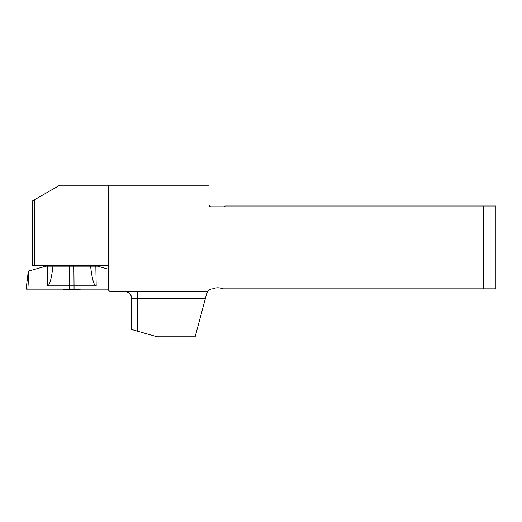 <?xml version="1.0" encoding="UTF-8"?>
<svg xmlns="http://www.w3.org/2000/svg" width="522" height="522" viewBox="0 0 522 522"><rect width="100%" height="100%" fill="white"/><g stroke="black" fill="none" stroke-linecap="round" stroke-linejoin="round"><path stroke-width="0.78" d="M483.424 205.988L225.243 205.988A2.081 2.081 0 0 1 223.579 206.816L211.11 206.816A2.081 2.081 0 0 1 209.028 204.741L209.028 185.199L108.602 185.199L108.602 290.206L110.025 291.628L207.554 291.628L206.738 293.449L207.554 291.628A6.238 6.238 0 0 1 212.761 288.823L212.839 288.823A12.476 12.476 0 0 1 222.809 288.823L495.9 288.823L495.9 205.988L483.424 205.988L483.424 288.823M137.756 331.242L157.135 336.801L195.124 336.801L206.738 293.449L205.44 298.284L137.756 298.284L137.756 331.242L131.616 329.48L131.616 298.284A6.649 6.649 -90 0 0 124.96 291.628A6.649 6.649 -90 0 1 131.616 298.284L137.756 298.284A6.649 0.509 90 0 0 137.247 291.628M108.602 290.206L107.943 289.553L107.943 265.731L32.612 265.731L32.612 200.853L59.73 185.199L108.602 185.199M80.532 289.136A29.101 29.101 0 0 1 79.259 289.508L64.291 289.508L63.018 289.136A29.101 29.101 0 0 0 64.291 289.508M64.5 265.731L64.5 266.168M47.698 266.168L52.957 266.168C51.463 279.12 49.597 285.684 47.358 285.854L47.698 266.168L45.877 266.168L28.906 270.97L27.875 289.136L26.1 289.136L28.332 270.97M52.957 266.168L95.846 266.168L96.192 285.854C93.953 285.684 92.087 279.12 90.593 266.168M107.943 269.071L97.666 266.168L95.846 266.168M73.883 266.168L74.046 285.854L96.192 285.854M74.046 289.136L26.1 289.136L107.943 289.136L74.046 289.136L74.046 285.854L47.358 285.854M28.312 271.14L28.906 270.97M34.406 265.731L34.406 199.822M69.661 266.168L69.504 289.136M131.616 329.48L131.616 298.284C131.218 294.245 129.006 292.026 124.96 291.628M79.05 265.731L79.05 266.168"/></g></svg>
